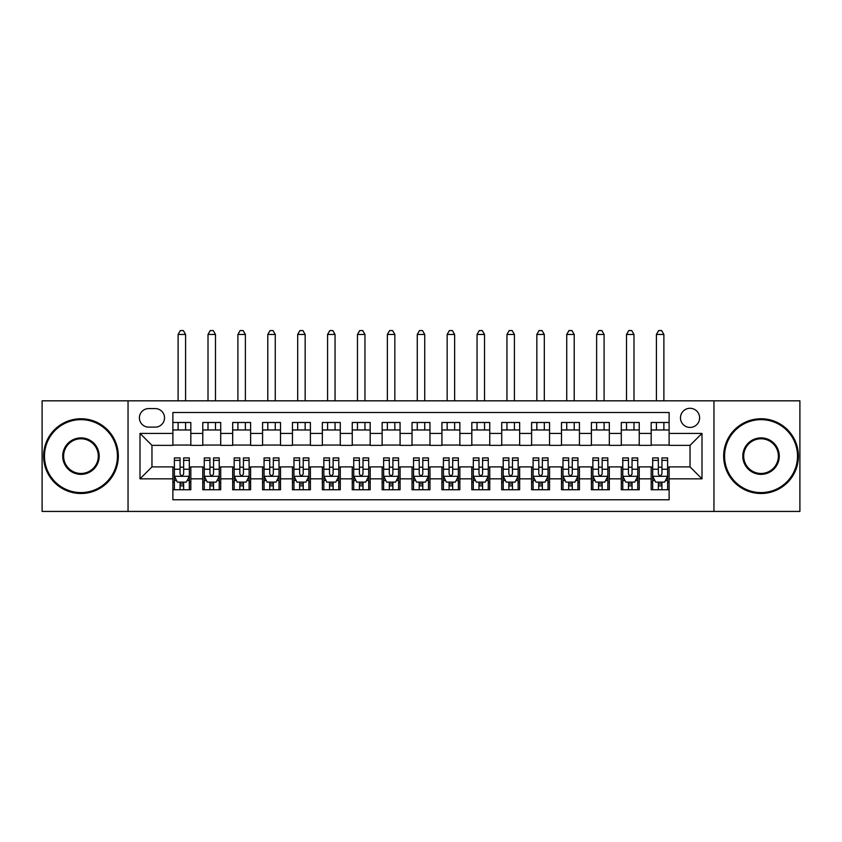<?xml version="1.0" encoding="UTF-8"?>
<svg xmlns="http://www.w3.org/2000/svg" width="842" height="842" viewBox="0 0 842 842"><rect width="100%" height="100%" fill="white"/><g stroke="black" fill="none" stroke-linecap="round" stroke-linejoin="round"><path stroke-width="1.26" d="M690.04 408.296A9.567 9.567 0 0 0 680.473 417.864A9.567 9.567 0 0 0 690.04 427.431A9.567 9.567 0 0 0 699.607 417.864A9.567 9.567 0 0 0 690.04 408.296M713.953 511.431L799.9 511.431L799.9 400.824L713.953 400.824L713.953 511.431L128.047 511.431L128.047 400.824L42.1 400.824L42.1 511.431L128.047 511.431M669.116 422.495L651.182 422.495L651.182 433.409L639.225 433.409L639.225 445.365L651.182 445.365L651.182 433.409M639.225 433.409L639.225 422.495L621.291 422.495L621.291 433.409L609.324 433.409L609.324 445.365L621.291 445.365L621.291 433.409M609.324 433.409L609.324 422.495L591.389 422.495L591.389 433.409L579.433 433.409L579.433 445.365L591.389 445.365L591.389 433.409M579.433 433.409L579.433 422.495L561.498 422.495L561.498 433.409L549.542 433.409L549.542 445.365L561.498 445.365L561.498 433.409M549.542 433.409L549.542 422.495L531.607 422.495L531.607 433.409L519.651 433.409L519.651 445.365L531.607 445.365L531.607 433.409M519.651 433.409L519.651 422.495L501.716 422.495L501.716 433.409L489.76 433.409L489.76 445.365L501.716 445.365L501.716 433.409M489.76 433.409L489.76 422.495L471.815 422.495L471.815 433.409L459.858 433.409L459.858 445.365L471.815 445.365L471.815 433.409M459.858 433.409L459.858 422.495L441.924 422.495L441.924 433.409L429.967 433.409L429.967 445.365L441.924 445.365L441.924 433.409M429.967 433.409L429.967 422.495L412.033 422.495L412.033 433.409L400.076 433.409L400.076 445.365L412.033 445.365L412.033 433.409M400.076 433.409L400.076 422.495L382.142 422.495L382.142 433.409L370.185 433.409L370.185 445.365L382.142 445.365L382.142 433.409M370.185 433.409L370.185 422.495L352.24 422.495L352.24 433.409L340.284 433.409L340.284 445.365L352.24 445.365L352.24 433.409M340.284 433.409L340.284 422.495L322.349 422.495L322.349 433.409L310.393 433.409L310.393 445.365L322.349 445.365L322.349 433.409M310.393 433.409L310.393 422.495L292.458 422.495L292.458 433.409L280.502 433.409L280.502 445.365L292.458 445.365L292.458 433.409M280.502 433.409L280.502 422.495L262.567 422.495L262.567 433.409L250.611 433.409L250.611 445.365L262.567 445.365L262.567 433.409M250.611 433.409L250.611 422.495L232.676 422.495L232.676 433.409L220.709 433.409L220.709 445.365L232.676 445.365L232.676 433.409M220.709 433.409L220.709 422.495L202.775 422.495L202.775 445.365L190.818 445.365L190.818 422.495L172.884 422.495M172.884 489.76L190.818 489.76L190.818 466.889L202.775 466.889L202.775 489.76L220.709 489.76L220.709 466.889L232.676 466.889L232.676 478.845L220.709 478.845M232.676 478.845L232.676 489.76L250.611 489.76L250.611 466.889L262.567 466.889L262.567 478.845L250.611 478.845M262.567 478.845L262.567 489.76L280.502 489.76L280.502 466.889L292.458 466.889L292.458 478.845L280.502 478.845M292.458 478.845L292.458 489.76L310.393 489.76L310.393 466.889L322.349 466.889L322.349 478.845L310.393 478.845M322.349 478.845L322.349 489.76L340.284 489.76L340.284 466.889L352.24 466.889L352.24 478.845L340.284 478.845M352.24 478.845L352.24 489.76L370.185 489.76L370.185 466.889L382.142 466.889L382.142 478.845L370.185 478.845M382.142 478.845L382.142 489.76L400.076 489.76L400.076 466.889L412.033 466.889L412.033 478.845L400.076 478.845M412.033 478.845L412.033 489.76L429.967 489.76L429.967 466.889L441.924 466.889L441.924 478.845L429.967 478.845M441.924 478.845L441.924 489.76L459.858 489.76L459.858 466.889L471.815 466.889L471.815 478.845L459.858 478.845M471.815 478.845L471.815 489.76L489.76 489.76L489.76 466.889L501.716 466.889L501.716 478.845L489.76 478.845M501.716 478.845L501.716 489.76L519.651 489.76L519.651 466.889L531.607 466.889L531.607 478.845L519.651 478.845M531.607 478.845L531.607 489.76L549.542 489.76L549.542 466.889L561.498 466.889L561.498 478.845L549.542 478.845M561.498 478.845L561.498 489.76L579.433 489.76L579.433 466.889L591.389 466.889L591.389 478.845L579.433 478.845M591.389 478.845L591.389 489.76L609.324 489.76L609.324 466.889L621.291 466.889L621.291 478.845L609.324 478.845M621.291 478.845L621.291 489.76L639.225 489.76L639.225 466.889L651.182 466.889L651.182 478.845L639.225 478.845M148.666 427.126L155.244 427.126A9.262 9.262 0 0 0 164.516 417.864A9.262 9.262 0 0 0 155.244 408.591L148.666 408.591A9.262 9.262 0 0 0 139.404 417.864A9.262 9.262 0 0 0 148.666 427.126M713.953 400.824L128.047 400.824M669.116 433.409L669.116 412.485L172.884 412.485L172.884 445.365L151.96 445.365L151.96 466.889L172.884 466.889L172.884 499.769L669.116 499.769L669.116 466.889L690.04 466.889L690.04 445.365L669.116 445.365L669.116 433.409L701.996 433.409L701.996 478.845L669.116 478.845M172.884 478.845L140.004 478.845L140.004 433.409L172.884 433.409M651.182 478.845L651.182 489.76L669.116 489.76M172.884 429.967L190.818 429.967M172.884 445.06L190.818 445.06M172.884 467.184L174.378 467.184M180.062 467.184L183.651 467.184M189.324 467.184L190.818 467.184M172.884 482.277L174.378 482.277M180.062 482.277L183.651 482.277M189.324 482.277L190.818 482.277M202.775 445.06L220.709 445.06M202.775 429.967L220.709 429.967M202.775 467.184L204.269 467.184M209.953 467.184L213.542 467.184M219.215 467.184L220.709 467.184M202.775 482.277L204.269 482.277M209.953 482.277L213.542 482.277M219.215 482.277L220.709 482.277M232.676 467.184L234.171 467.184M239.844 467.184L243.433 467.184M249.116 467.184L250.611 467.184M232.676 482.277L234.171 482.277M239.844 482.277L243.433 482.277M249.116 482.277L250.611 482.277M232.676 429.967L250.611 429.967M232.676 445.06L250.611 445.06M262.567 467.184L264.062 467.184M269.735 467.184L273.324 467.184M279.007 467.184L280.502 467.184M262.567 482.277L264.062 482.277M269.735 482.277L273.324 482.277M279.007 482.277L280.502 482.277M262.567 429.967L280.502 429.967M262.567 445.06L280.502 445.06M292.458 467.184L293.953 467.184M299.636 467.184L303.215 467.184M308.898 467.184L310.393 467.184M292.458 482.277L293.953 482.277M299.636 482.277L303.215 482.277M308.898 482.277L310.393 482.277M292.458 429.967L310.393 429.967M292.458 445.06L310.393 445.06M322.349 467.184L323.844 467.184M329.527 467.184L333.116 467.184M338.789 467.184L340.284 467.184M322.349 482.277L323.844 482.277M329.527 482.277L333.116 482.277M338.789 482.277L340.284 482.277M322.349 429.967L340.284 429.967M322.349 445.06L340.284 445.06M352.24 467.184L353.735 467.184M359.418 467.184L363.007 467.184M368.691 467.184L370.185 467.184M352.24 482.277L353.735 482.277M359.418 482.277L363.007 482.277M368.691 482.277L370.185 482.277M352.24 429.967L370.185 429.967M352.24 445.06L370.185 445.06M382.142 467.184L383.636 467.184M389.309 467.184L392.898 467.184M398.582 467.184L400.076 467.184M382.142 482.277L383.636 482.277M389.309 482.277L392.898 482.277M398.582 482.277L400.076 482.277M382.142 429.967L400.076 429.967M382.142 445.06L400.076 445.06M412.033 467.184L413.527 467.184M419.211 467.184L422.789 467.184M428.473 467.184L429.967 467.184M412.033 482.277L413.527 482.277M419.211 482.277L422.789 482.277M428.473 482.277L429.967 482.277M412.033 429.967L429.967 429.967M412.033 445.06L429.967 445.06M441.924 467.184L443.418 467.184M449.102 467.184L452.691 467.184M458.364 467.184L459.858 467.184M441.924 482.277L443.418 482.277M449.102 482.277L452.691 482.277M458.364 482.277L459.858 482.277M441.924 429.967L459.858 429.967M441.924 445.06L459.858 445.06M471.815 467.184L473.309 467.184M478.993 467.184L482.582 467.184M488.265 467.184L489.76 467.184M471.815 482.277L473.309 482.277M478.993 482.277L482.582 482.277M488.265 482.277L489.76 482.277M471.815 429.967L489.76 429.967M471.815 445.06L489.76 445.06M501.716 467.184L503.211 467.184M508.884 467.184L512.473 467.184M518.156 467.184L519.651 467.184M501.716 482.277L503.211 482.277M508.884 482.277L512.473 482.277M518.156 482.277L519.651 482.277M501.716 429.967L519.651 429.967M501.716 445.06L519.651 445.06M531.607 467.184L533.102 467.184M538.785 467.184L542.364 467.184M548.047 467.184L549.542 467.184M531.607 482.277L533.102 482.277M538.785 482.277L542.364 482.277M548.047 482.277L549.542 482.277M531.607 429.967L549.542 429.967M531.607 445.06L549.542 445.06M561.498 467.184L562.993 467.184M568.676 467.184L572.265 467.184M577.938 467.184L579.433 467.184M561.498 482.277L562.993 482.277M568.676 482.277L572.265 482.277M577.938 482.277L579.433 482.277M561.498 429.967L579.433 429.967M561.498 445.06L579.433 445.06M591.389 467.184L592.884 467.184M598.567 467.184L602.156 467.184M607.829 467.184L609.324 467.184M591.389 482.277L592.884 482.277M598.567 482.277L602.156 482.277M607.829 482.277L609.324 482.277M591.389 429.967L609.324 429.967M591.389 445.06L609.324 445.06M621.291 467.184L622.785 467.184M628.458 467.184L632.047 467.184M637.731 467.184L639.225 467.184M621.291 482.277L622.785 482.277M628.458 482.277L632.047 482.277M637.731 482.277L639.225 482.277M621.291 429.967L639.225 429.967M621.291 445.06L639.225 445.06M651.182 467.184L652.676 467.184M658.349 467.184L661.938 467.184M667.622 467.184L669.116 467.184M651.182 482.277L652.676 482.277M658.349 482.277L661.938 482.277M667.622 482.277L669.116 482.277M651.182 429.967L669.116 429.967M651.182 445.06L669.116 445.06M151.96 445.365L140.004 433.409M151.96 466.889L140.004 478.845M701.996 433.409L690.04 445.365M701.996 478.845L690.04 466.889M180.062 485.866L183.651 485.866M174.378 460.353L180.062 460.353L180.062 457.922L174.378 457.922L174.378 476.151L177.367 482.129L186.335 482.129L189.324 476.151L189.324 457.922L183.651 457.922L183.651 460.353L189.324 460.353M189.324 476.151L189.324 489.76M174.378 476.151L174.378 489.76M183.651 482.129L183.651 489.76M180.062 489.76L180.062 482.129M180.062 460.353L180.062 473.909C181.251 476.214 182.451 476.214 183.651 473.909L183.651 460.353M185.587 429.967L185.587 422.495M185.587 400.824L185.587 334.463L178.115 334.463L178.115 400.824M178.115 429.967L178.115 422.495M178.115 334.463L180.356 330.569L183.345 330.569L185.587 334.463M80.958 419.653A36.469 36.469 0 0 0 44.489 456.122A36.469 36.469 0 0 0 80.958 492.591A36.469 36.469 0 0 0 117.427 456.122A36.469 36.469 0 0 0 80.958 419.653M80.958 493.496A37.364 37.364 0 0 1 43.595 456.122A37.364 37.364 0 0 1 80.958 418.758A37.364 37.364 0 0 1 118.333 456.122A37.364 37.364 0 0 1 80.958 493.496M80.958 437.893A18.24 18.24 0 0 1 99.198 456.122A18.24 18.24 0 0 1 80.958 474.362A18.24 18.24 0 0 1 62.729 456.122A18.24 18.24 0 0 1 80.958 437.893M80.958 473.467A17.335 17.335 0 0 0 98.303 456.122A17.335 17.335 0 0 0 80.958 438.787A17.335 17.335 0 0 0 63.624 456.122A17.335 17.335 0 0 0 80.958 473.467M761.042 419.653A36.469 36.469 0 0 0 724.573 456.122A36.469 36.469 0 0 0 761.042 492.591A36.469 36.469 0 0 0 797.511 456.122A36.469 36.469 0 0 0 761.042 419.653M761.042 493.496A37.364 37.364 0 0 1 723.667 456.122A37.364 37.364 0 0 1 761.042 418.758A37.364 37.364 0 0 1 798.405 456.122A37.364 37.364 0 0 1 761.042 493.496M761.042 437.893A18.24 18.24 0 0 1 779.271 456.122A18.24 18.24 0 0 1 761.042 474.362A18.24 18.24 0 0 1 742.802 456.122A18.24 18.24 0 0 1 761.042 437.893M761.042 473.467A17.335 17.335 0 0 0 778.376 456.122A17.335 17.335 0 0 0 761.042 438.787A17.335 17.335 0 0 0 743.697 456.122A17.335 17.335 0 0 0 761.042 473.467M209.953 485.866L213.542 485.866M204.269 460.353L209.953 460.353L209.953 457.922L204.269 457.922L204.269 476.151L207.258 482.129L216.226 482.129L219.215 476.151L219.215 457.922L213.542 457.922L213.542 460.353L219.215 460.353M219.215 476.151L219.215 489.76M204.269 476.151L204.269 489.76M213.542 482.129L213.542 489.76M209.953 489.76L209.953 482.129M209.953 460.353L209.953 473.909C211.142 476.214 212.342 476.214 213.542 473.909L213.542 460.353M215.478 429.967L215.478 422.495M215.478 400.824L215.478 334.463L208.006 334.463L208.006 400.824M208.006 429.967L208.006 422.495M208.006 334.463L210.247 330.569L213.236 330.569L215.478 334.463M239.844 485.866L243.433 485.866M234.171 460.353L239.844 460.353L239.844 457.922L234.171 457.922L234.171 476.151L237.16 482.129L246.127 482.129L249.116 476.151L249.116 457.922L243.433 457.922L243.433 460.353L249.116 460.353M249.116 476.151L249.116 489.76M234.171 476.151L234.171 489.76M243.433 482.129L243.433 489.76M239.844 489.76L239.844 482.129M239.844 460.353L239.844 473.909C241.044 476.214 242.233 476.214 243.433 473.909L243.433 460.353M245.38 429.967L245.38 422.495M245.38 400.824L245.38 334.463L237.907 334.463L237.907 400.824M237.907 429.967L237.907 422.495M237.907 334.463L240.149 330.569L243.138 330.569L245.38 334.463M269.735 485.866L273.324 485.866M264.062 460.353L269.735 460.353L269.735 457.922L264.062 457.922L264.062 476.151L267.051 482.129L276.018 482.129L279.007 476.151L279.007 457.922L273.324 457.922L273.324 460.353L279.007 460.353M279.007 476.151L279.007 489.76M264.062 476.151L264.062 489.76M273.324 482.129L273.324 489.76M269.735 489.76L269.735 482.129M269.735 460.353L269.735 473.909C270.935 476.214 272.124 476.214 273.324 473.909L273.324 460.353M275.271 429.967L275.271 422.495M275.271 400.824L275.271 334.463L267.798 334.463L267.798 400.824M267.798 429.967L267.798 422.495M267.798 334.463L270.04 330.569L273.029 330.569L275.271 334.463M299.636 485.866L303.215 485.866M293.953 460.353L299.636 460.353L299.636 457.922L293.953 457.922L293.953 476.151L296.942 482.129L305.909 482.129L308.898 476.151L308.898 457.922L303.215 457.922L303.215 460.353L308.898 460.353M308.898 476.151L308.898 489.76M293.953 476.151L293.953 489.76M303.215 482.129L303.215 489.76M299.636 489.76L299.636 482.129M299.636 460.353L299.636 473.909C300.826 476.214 302.025 476.214 303.215 473.909L303.215 460.353M305.162 429.967L305.162 422.495M305.162 400.824L305.162 334.463L297.689 334.463L297.689 400.824M297.689 429.967L297.689 422.495M297.689 334.463L299.931 330.569L302.92 330.569L305.162 334.463M329.527 485.866L333.116 485.866M323.844 460.353L329.527 460.353L329.527 457.922L323.844 457.922L323.844 476.151L326.833 482.129L335.8 482.129L338.789 476.151L338.789 457.922L333.116 457.922L333.116 460.353L338.789 460.353M338.789 476.151L338.789 489.76M323.844 476.151L323.844 489.76M333.116 482.129L333.116 489.76M329.527 489.76L329.527 482.129M329.527 460.353L329.527 473.909C330.717 476.214 331.916 476.214 333.116 473.909L333.116 460.353M335.053 429.967L335.053 422.495M335.053 400.824L335.053 334.463L327.58 334.463L327.58 400.824M327.58 429.967L327.58 422.495M327.58 334.463L329.822 330.569L332.811 330.569L335.053 334.463M359.418 485.866L363.007 485.866M353.735 460.353L359.418 460.353L359.418 457.922L353.735 457.922L353.735 476.151L356.724 482.129L365.702 482.129L368.691 476.151L368.691 457.922L363.007 457.922L363.007 460.353L368.691 460.353M368.691 476.151L368.691 489.76M353.735 476.151L353.735 489.76M363.007 482.129L363.007 489.76M359.418 489.76L359.418 482.129M359.418 460.353L359.418 473.909C360.618 476.214 361.807 476.214 363.007 473.909L363.007 460.353M364.954 429.967L364.954 422.495M364.954 400.824L364.954 334.463L357.471 334.463L357.471 400.824M357.471 429.967L357.471 422.495M357.471 334.463L359.723 330.569L362.713 330.569L364.954 334.463M389.309 485.866L392.898 485.866M383.636 460.353L389.309 460.353L389.309 457.922L383.636 457.922L383.636 476.151L386.625 482.129L395.593 482.129L398.582 476.151L398.582 457.922L392.898 457.922L392.898 460.353L398.582 460.353M398.582 476.151L398.582 489.76M383.636 476.151L383.636 489.76M392.898 482.129L392.898 489.76M389.309 489.76L389.309 482.129M389.309 460.353L389.309 473.909C390.509 476.214 391.698 476.214 392.898 473.909L392.898 460.353M394.845 429.967L394.845 422.495M394.845 400.824L394.845 334.463L387.373 334.463L387.373 400.824M387.373 429.967L387.373 422.495M387.373 334.463L389.614 330.569L392.604 330.569L394.845 334.463M419.211 485.866L422.789 485.866M413.527 460.353L419.211 460.353L419.211 457.922L413.527 457.922L413.527 476.151L416.516 482.129L425.484 482.129L428.473 476.151L428.473 457.922L422.789 457.922L422.789 460.353L428.473 460.353M428.473 476.151L428.473 489.76M413.527 476.151L413.527 489.76M422.789 482.129L422.789 489.76M419.211 489.76L419.211 482.129M419.211 460.353L419.211 473.909C420.4 476.214 421.6 476.214 422.789 473.909L422.789 460.353M424.736 429.967L424.736 422.495M424.736 400.824L424.736 334.463L417.264 334.463L417.264 400.824M417.264 429.967L417.264 422.495M417.264 334.463L419.505 330.569L422.495 330.569L424.736 334.463M449.102 485.866L452.691 485.866M443.418 460.353L449.102 460.353L449.102 457.922L443.418 457.922L443.418 476.151L446.407 482.129L455.375 482.129L458.364 476.151L458.364 457.922L452.691 457.922L452.691 460.353L458.364 460.353M458.364 476.151L458.364 489.76M443.418 476.151L443.418 489.76M452.691 482.129L452.691 489.76M449.102 489.76L449.102 482.129M449.102 460.353L449.102 473.909C450.291 476.214 451.491 476.214 452.691 473.909L452.691 460.353M454.627 429.967L454.627 422.495M454.627 400.824L454.627 334.463L447.155 334.463L447.155 400.824M447.155 429.967L447.155 422.495M447.155 334.463L449.396 330.569L452.386 330.569L454.627 334.463M478.993 485.866L482.582 485.866M473.309 460.353L478.993 460.353L478.993 457.922L473.309 457.922L473.309 476.151L476.298 482.129L485.276 482.129L488.265 476.151L488.265 457.922L482.582 457.922L482.582 460.353L488.265 460.353M488.265 476.151L488.265 489.76M473.309 476.151L473.309 489.76M482.582 482.129L482.582 489.76M478.993 489.76L478.993 482.129M478.993 460.353L478.993 473.909C480.193 476.214 481.382 476.214 482.582 473.909L482.582 460.353M484.529 429.967L484.529 422.495M484.529 400.824L484.529 334.463L477.046 334.463L477.046 400.824M477.046 429.967L477.046 422.495M477.046 334.463L479.287 330.569L482.277 330.569L484.529 334.463M508.884 485.866L512.473 485.866M503.211 460.353L508.884 460.353L508.884 457.922L503.211 457.922L503.211 476.151L506.2 482.129L515.167 482.129L518.156 476.151L518.156 457.922L512.473 457.922L512.473 460.353L518.156 460.353M518.156 476.151L518.156 489.76M503.211 476.151L503.211 489.76M512.473 482.129L512.473 489.76M508.884 489.76L508.884 482.129M508.884 460.353L508.884 473.909C510.084 476.214 511.273 476.214 512.473 473.909L512.473 460.353M514.42 429.967L514.42 422.495M514.42 400.824L514.42 334.463L506.947 334.463L506.947 400.824M506.947 429.967L506.947 422.495M506.947 334.463L509.189 330.569L512.178 330.569L514.42 334.463M538.785 485.866L542.364 485.866M533.102 460.353L538.785 460.353L538.785 457.922L533.102 457.922L533.102 476.151L536.091 482.129L545.058 482.129L548.047 476.151L548.047 457.922L542.364 457.922L542.364 460.353L548.047 460.353M548.047 476.151L548.047 489.76M533.102 476.151L533.102 489.76M542.364 482.129L542.364 489.76M538.785 489.76L538.785 482.129M538.785 460.353L538.785 473.909C539.975 476.214 541.174 476.214 542.364 473.909L542.364 460.353M544.311 429.967L544.311 422.495M544.311 400.824L544.311 334.463L536.838 334.463L536.838 400.824M536.838 429.967L536.838 422.495M536.838 334.463L539.08 330.569L542.069 330.569L544.311 334.463M568.676 485.866L572.265 485.866M562.993 460.353L568.676 460.353L568.676 457.922L562.993 457.922L562.993 476.151L565.982 482.129L574.949 482.129L577.938 476.151L577.938 457.922L572.265 457.922L572.265 460.353L577.938 460.353M577.938 476.151L577.938 489.76M562.993 476.151L562.993 489.76M572.265 482.129L572.265 489.76M568.676 489.76L568.676 482.129M568.676 460.353L568.676 473.909C569.866 476.214 571.065 476.214 572.265 473.909L572.265 460.353M574.202 429.967L574.202 422.495M574.202 400.824L574.202 334.463L566.729 334.463L566.729 400.824M566.729 429.967L566.729 422.495M566.729 334.463L568.971 330.569L571.96 330.569L574.202 334.463M598.567 485.866L602.156 485.866M592.884 460.353L598.567 460.353L598.567 457.922L592.884 457.922L592.884 476.151L595.873 482.129L604.84 482.129L607.829 476.151L607.829 457.922L602.156 457.922L602.156 460.353L607.829 460.353M607.829 476.151L607.829 489.76M592.884 476.151L592.884 489.76M602.156 482.129L602.156 489.76M598.567 489.76L598.567 482.129M598.567 460.353L598.567 473.909C599.757 476.214 600.956 476.214 602.156 473.909L602.156 460.353M604.093 429.967L604.093 422.495M604.093 400.824L604.093 334.463L596.62 334.463L596.62 400.824M596.62 429.967L596.62 422.495M596.62 334.463L598.862 330.569L601.851 330.569L604.093 334.463M628.458 485.866L632.047 485.866M622.785 460.353L628.458 460.353L628.458 457.922L622.785 457.922L622.785 476.151L625.774 482.129L634.742 482.129L637.731 476.151L637.731 457.922L632.047 457.922L632.047 460.353L637.731 460.353M637.731 476.151L637.731 489.76M622.785 476.151L622.785 489.76M632.047 482.129L632.047 489.76M628.458 489.76L628.458 482.129M628.458 460.353L628.458 473.909C629.658 476.214 630.847 476.214 632.047 473.909L632.047 460.353M633.994 429.967L633.994 422.495M633.994 400.824L633.994 334.463L626.522 334.463L626.522 400.824M626.522 429.967L626.522 422.495M626.522 334.463L628.764 330.569L631.753 330.569L633.994 334.463M658.349 485.866L661.938 485.866M652.676 460.353L658.349 460.353L658.349 457.922L652.676 457.922L652.676 476.151L655.665 482.129L664.633 482.129L667.622 476.151L667.622 457.922L661.938 457.922L661.938 460.353L667.622 460.353M667.622 476.151L667.622 489.76M652.676 476.151L652.676 489.76M661.938 482.129L661.938 489.76M658.349 489.76L658.349 482.129M658.349 460.353L658.349 473.909C659.549 476.214 660.749 476.214 661.938 473.909L661.938 460.353M663.885 429.967L663.885 422.495M663.885 400.824L663.885 334.463L656.413 334.463L656.413 400.824M656.413 429.967L656.413 422.495M656.413 334.463L658.654 330.569L661.644 330.569L663.885 334.463M202.775 478.845L190.818 478.845M202.775 433.409L190.818 433.409M174.452 476.298L189.25 476.298M189.324 480.487L187.156 480.487M176.546 480.487L174.378 480.487M183.651 469.226L189.324 469.226M174.378 469.226L180.062 469.226M180.062 483.971L183.651 483.971M204.343 476.298L219.141 476.298M219.215 480.487L217.057 480.487M206.437 480.487L204.269 480.487M213.542 469.226L219.215 469.226M204.269 469.226L209.953 469.226M209.953 483.971L213.542 483.971M234.244 476.298L249.043 476.298M249.116 480.487L246.948 480.487M236.328 480.487L234.171 480.487M243.433 469.226L249.116 469.226M234.171 469.226L239.844 469.226M239.844 483.971L243.433 483.971M264.135 476.298L278.934 476.298M279.007 480.487L276.839 480.487M266.23 480.487L264.062 480.487M273.324 469.226L279.007 469.226M264.062 469.226L269.735 469.226M269.735 483.971L273.324 483.971M294.026 476.298L308.825 476.298M308.898 480.487L306.73 480.487M296.121 480.487L293.953 480.487M303.215 469.226L308.898 469.226M293.953 469.226L299.636 469.226M299.636 483.971L303.215 483.971M323.917 476.298L338.716 476.298M338.789 480.487L336.621 480.487M326.012 480.487L323.844 480.487M333.116 469.226L338.789 469.226M323.844 469.226L329.527 469.226M329.527 483.971L333.116 483.971M353.819 476.298L368.607 476.298M368.691 480.487L366.523 480.487M355.903 480.487L353.735 480.487M363.007 469.226L368.691 469.226M353.735 469.226L359.418 469.226M359.418 483.971L363.007 483.971M383.71 476.298L398.508 476.298M398.582 480.487L396.414 480.487M385.804 480.487L383.636 480.487M392.898 469.226L398.582 469.226M383.636 469.226L389.309 469.226M389.309 483.971L392.898 483.971M413.601 476.298L428.399 476.298M428.473 480.487L426.305 480.487M415.695 480.487L413.527 480.487M422.789 469.226L428.473 469.226M413.527 469.226L419.211 469.226M419.211 483.971L422.789 483.971M443.492 476.298L458.29 476.298M458.364 480.487L456.196 480.487M445.586 480.487L443.418 480.487M452.691 469.226L458.364 469.226M443.418 469.226L449.102 469.226M449.102 483.971L452.691 483.971M473.393 476.298L488.181 476.298M488.265 480.487L486.097 480.487M475.477 480.487L473.309 480.487M482.582 469.226L488.265 469.226M473.309 469.226L478.993 469.226M478.993 483.971L482.582 483.971M503.284 476.298L518.083 476.298M518.156 480.487L515.988 480.487M505.379 480.487L503.211 480.487M512.473 469.226L518.156 469.226M503.211 469.226L508.884 469.226M508.884 483.971L512.473 483.971M533.175 476.298L547.974 476.298M548.047 480.487L545.879 480.487M535.27 480.487L533.102 480.487M542.364 469.226L548.047 469.226M533.102 469.226L538.785 469.226M538.785 483.971L542.364 483.971M563.066 476.298L577.865 476.298M577.938 480.487L575.77 480.487M565.161 480.487L562.993 480.487M572.265 469.226L577.938 469.226M562.993 469.226L568.676 469.226M568.676 483.971L572.265 483.971M592.957 476.298L607.756 476.298M607.829 480.487L605.672 480.487M595.052 480.487L592.884 480.487M602.156 469.226L607.829 469.226M592.884 469.226L598.567 469.226M598.567 483.971L602.156 483.971M622.859 476.298L637.657 476.298M637.731 480.487L635.563 480.487M624.943 480.487L622.785 480.487M632.047 469.226L637.731 469.226M622.785 469.226L628.458 469.226M628.458 483.971L632.047 483.971M652.75 476.298L667.548 476.298M667.622 480.487L665.454 480.487M654.844 480.487L652.676 480.487M661.938 469.226L667.622 469.226M652.676 469.226L658.349 469.226M658.349 483.971L661.938 483.971"/></g></svg>
